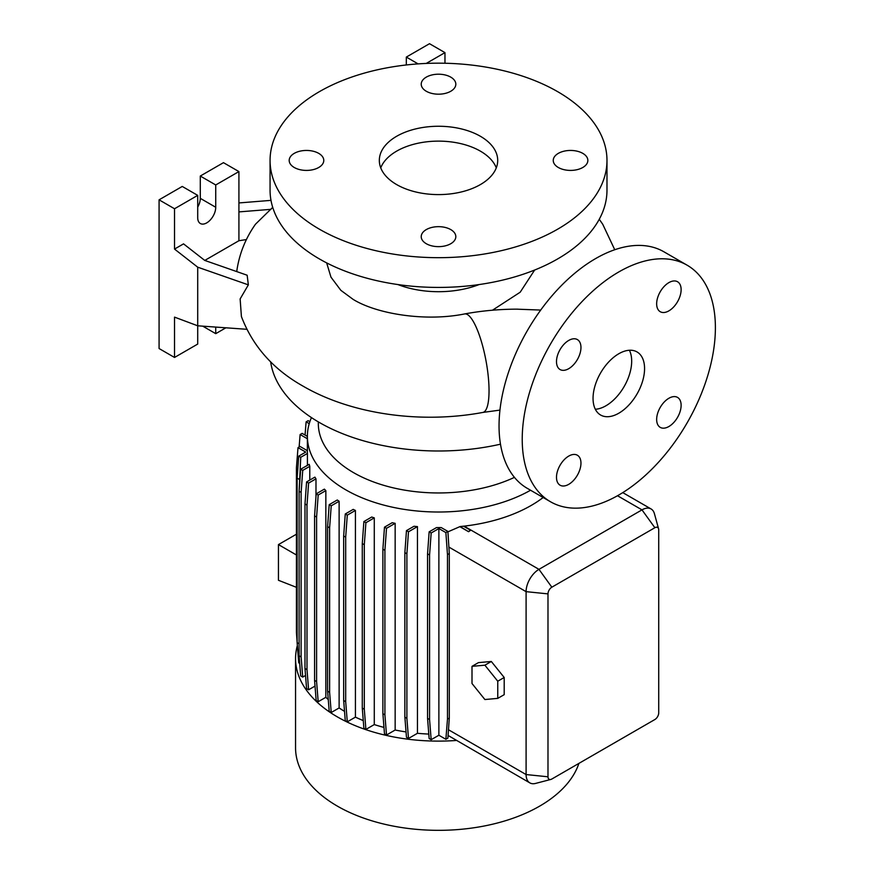 <?xml version="1.0" encoding="UTF-8"?>
<svg xmlns="http://www.w3.org/2000/svg" width="874" height="874" viewBox="0 0 874 874"><rect width="100%" height="100%" fill="white"/><g stroke="black" fill="none" stroke-linecap="round" stroke-linejoin="round"><path stroke-width="1.31" d="M540.7 310.062L516.49 309.156M618.803 413.216A36.424 21.031 120 0 0 642.609 381.119A36.424 21.031 120 0 0 637.015 351.927A36.424 21.031 120 0 0 618.803 353.741A36.424 21.031 120 0 0 595.008 385.827A36.424 21.031 120 0 0 600.602 415.019A36.424 21.031 120 0 0 618.803 413.216M595.336 409.261A36.424 21.031 120 0 0 605.933 405.776A36.424 21.031 120 0 0 629.4 350.256M318.715 153.365A17.305 9.985 0 0 0 299.858 151.202A17.305 9.985 0 0 0 289.185 160.423A17.305 9.985 0 0 0 294.254 167.491A17.305 9.985 0 0 0 313.111 169.654A17.305 9.985 0 0 0 323.784 160.423A17.305 9.985 0 0 0 318.715 153.365M450.755 77.13A17.305 9.985 0 0 0 431.898 74.967A17.305 9.985 0 0 0 421.224 84.199A17.305 9.985 0 0 0 426.283 91.257A17.305 9.985 0 0 0 445.139 93.431A17.305 9.985 0 0 0 455.824 84.199A17.305 9.985 0 0 0 450.755 77.13M582.794 153.365A17.305 9.985 0 0 0 563.938 151.202A17.305 9.985 0 0 0 553.253 160.423A17.305 9.985 0 0 0 558.322 167.491A17.305 9.985 0 0 0 577.179 169.654A17.305 9.985 0 0 0 587.852 160.423A17.305 9.985 0 0 0 582.794 153.365M450.755 229.589A17.305 9.985 0 0 0 431.898 227.426A17.305 9.985 0 0 0 421.224 236.657A17.305 9.985 0 0 0 426.283 243.715A17.305 9.985 0 0 0 445.139 245.889A17.305 9.985 0 0 0 455.824 236.657A17.305 9.985 0 0 0 450.755 229.589M568.723 368.686A17.305 9.985 120 0 0 580.03 353.435A17.305 9.985 120 0 0 577.375 339.571A17.305 9.985 120 0 0 568.723 340.434A17.305 9.985 120 0 0 557.426 355.674A17.305 9.985 120 0 0 560.07 369.538A17.305 9.985 120 0 0 568.723 368.686M668.894 310.86A17.305 9.985 120 0 0 680.191 295.609A17.305 9.985 120 0 0 677.547 281.745A17.305 9.985 120 0 0 668.894 282.608A17.305 9.985 120 0 0 657.587 297.848A17.305 9.985 120 0 0 660.241 311.712A17.305 9.985 120 0 0 668.894 310.86M668.894 426.512A17.305 9.985 120 0 0 680.191 411.272A17.305 9.985 120 0 0 677.547 397.408A17.305 9.985 120 0 0 668.894 398.26A17.305 9.985 120 0 0 657.587 413.511A17.305 9.985 120 0 0 660.241 427.375A17.305 9.985 120 0 0 668.894 426.512M568.723 484.349A17.305 9.985 120 0 0 580.03 469.098A17.305 9.985 120 0 0 577.375 455.234A17.305 9.985 120 0 0 568.723 456.097A17.305 9.985 120 0 0 557.426 471.337A17.305 9.985 120 0 0 560.07 485.201A17.305 9.985 120 0 0 568.723 484.349M618.803 495.001A136.584 78.857 -60 0 1 550.511 501.763A136.584 78.857 -60 0 1 529.578 392.317A136.584 78.857 -60 0 1 618.803 271.945A136.584 78.857 -60 0 1 687.106 265.183A136.584 78.857 -60 0 1 708.038 374.64A136.584 78.857 -60 0 1 618.803 495.001M550.511 501.763L527.339 488.38A136.584 78.857 -60 0 1 506.396 378.934A136.584 78.857 -60 0 1 595.631 258.573A136.584 78.857 -60 0 1 663.923 251.799L687.106 265.183M246.413 239.563L238.919 240.721L238.919 171.577L215.736 184.96L215.736 207.269A12.749 7.363 -60 0 1 206.723 222.881A12.749 7.363 -60 0 1 200.343 223.515A12.749 7.363 -60 0 1 197.71 217.681L197.71 195.372L174.527 208.755L174.527 249.079L183.54 243.868L204.724 260.408L247.145 275.223L248.358 284.858L240.132 298.941L241.41 316.53C252.662 346.17 273.234 369.396 303.114 386.177C351.927 414.56 421.323 423.923 482.874 412.43A50.08 12.465 79.5 0 0 489.036 390.722A50.08 12.465 79.5 0 0 480.624 339.025A50.08 12.465 79.5 0 0 464.662 313.93C482.044 310.729 499.764 309.145 517.823 309.156M318.322 421.88L318.322 423.562A120.197 69.396 0 0 0 353.522 472.626A120.197 69.396 0 0 0 514.436 477.368M311.461 417.597A131.133 75.71 0 0 0 307.386 436.312A131.133 75.71 0 0 0 345.798 489.844A131.133 75.71 0 0 0 530.551 490.238M297.357 645.536A142.965 82.538 0 0 0 295.554 658.57L295.554 747.794A142.965 82.538 0 0 0 337.43 806.156A142.965 82.538 0 0 0 480.449 826.706A142.965 82.538 0 0 0 578.905 763.384M295.554 658.57A142.965 82.538 0 0 0 337.43 716.931A142.965 82.538 0 0 0 456.698 740.442L529.863 782.896A18.212 10.51 -60 0 1 526.093 774.55L526.093 591.654A18.212 10.51 -60 0 1 538.963 569.345L641.986 509.87A18.212 10.51 -60 0 1 651.097 508.974A18.212 10.51 -60 0 1 654.408 513.639L658.592 528.846A5.463 3.157 120 0 0 654.866 527.721L551.844 587.197A5.463 3.157 120 0 0 547.987 593.883L547.987 776.789A5.463 3.157 120 0 0 550.828 779.444A5.463 3.157 120 0 0 551.844 779.018L654.866 719.531A5.463 3.157 120 0 0 658.723 712.845L658.723 529.95A5.463 3.157 120 0 0 658.592 528.846M270.634 361.77A168.463 97.254 0 0 0 319.403 422.513A168.463 97.254 0 0 0 500.485 444.178M397.889 284.553A72.848 42.061 0 0 0 479.149 284.553M534.648 270.033L520.194 292.211L492.466 310.215M270.066 160.423L270.066 190.171A168.463 97.254 0 0 0 319.403 258.944A168.463 97.254 0 0 0 502.987 280.019A168.463 97.254 0 0 0 606.982 190.171L606.982 160.423A168.463 97.254 0 0 0 557.634 91.65A168.463 97.254 0 0 0 374.05 70.575A168.463 97.254 0 0 0 270.066 160.423A168.463 97.254 0 0 0 319.403 229.196A168.463 97.254 0 0 0 502.987 250.281A168.463 97.254 0 0 0 606.982 160.423M480.372 136.268A59.192 34.173 0 0 0 415.871 128.86A59.192 34.173 0 0 0 379.327 160.423A59.192 34.173 0 0 0 396.665 184.589A59.192 34.173 0 0 0 461.166 191.996A59.192 34.173 0 0 0 497.71 160.423A59.192 34.173 0 0 0 480.372 136.268M496.29 167.863A59.192 34.173 0 0 0 480.372 151.136A59.192 34.173 0 0 0 421.989 142.484A59.192 34.173 0 0 0 380.747 167.863M326.668 262.899L330.962 277.145L340.838 290.321L353.205 299.432C377.207 314.192 425.867 321.807 464.662 313.93M272.71 207.367L255.481 224.214C245.944 237.728 239.837 252.564 237.149 268.733A193.547 111.741 0 0 0 236.756 271.596M355.423 510.449A131.133 75.71 180 0 1 353.216 509.378L345.263 513.978L347.284 515.147L355.423 510.449L355.423 717.139A131.133 75.71 0 0 0 363.267 720.58M374.28 517.878A131.133 75.71 180 0 1 371.723 517.026L363.879 521.559L365.9 522.718L374.28 517.878L374.28 724.579A131.133 75.71 0 0 0 383.981 727.419M395.157 523.329A131.133 75.71 180 0 1 392.197 522.707L384.484 527.164L386.505 528.322L395.157 523.329L395.157 730.019A131.133 75.71 0 0 0 406.039 731.92M417.455 526.607A131.133 75.71 180 0 1 414.025 526.257L406.465 530.616L408.486 531.785L417.455 526.607L417.455 733.297A131.133 75.71 0 0 0 428.795 734.073M441.228 527.568A131.133 75.71 180 0 1 436.508 527.579L429.145 531.829L431.166 532.998L438.879 528.552L438.879 735.242L445.871 739.284L447.892 738.115L449.302 718.067L449.302 553.537L447.892 531.425L441.228 527.568M543.158 497.514A131.133 75.71 180 0 1 464.116 526.137L463.526 526.203A131.133 75.71 180 0 1 460.095 526.552L447.925 531.84M491.319 661.476L478.439 662.623L472.004 666.338L472.004 683.512L484.884 699.528L497.754 698.381L504.2 694.666L504.2 677.492L491.319 661.476L484.884 665.19L472.004 666.338M299.148 490.631L300.743 457.288L307.419 453.442A131.133 75.71 180 0 1 307.386 451.88L307.386 436.312M307.419 453.442L307.419 465.35M309.789 466.312A131.133 75.71 180 0 1 309.178 464.334L300.7 469.229L302.721 470.398L309.789 466.312L309.789 480.077M315.984 478.843A131.133 75.71 180 0 1 314.891 477.128L306.577 481.935L308.598 483.103L315.984 478.843L315.984 496.487M325.849 490.609A131.133 75.71 180 0 1 324.363 489.134L316.169 493.865L318.191 495.034L325.849 490.609L325.849 697.299A131.133 75.71 0 0 0 328.263 699.561M339.123 501.261A131.133 75.71 180 0 1 337.266 499.994L329.203 504.648L331.224 505.817L339.123 501.261L339.123 707.951A131.133 75.71 0 0 0 344.52 711.36M448.111 735.482L456.698 740.442M438.879 735.242L431.166 739.688L429.571 719.531L429.571 555.001L431.166 532.998M429.145 531.829L427.55 553.832L427.55 718.362L429.145 738.53L431.166 739.688M417.455 733.297L408.486 738.475L406.891 718.319L406.891 553.788L408.486 531.785M406.465 530.616L404.87 552.619L404.87 717.15L406.465 737.317L408.486 738.475M395.157 730.019L386.505 735.023L384.91 714.856L384.91 550.325L386.505 528.322M384.484 527.164L382.888 549.156L382.888 713.697L384.484 733.854L386.505 735.023M374.28 724.579L365.9 729.419L364.305 709.251L364.305 544.721L365.9 522.718M363.879 521.559L362.284 543.552L362.284 708.093L363.879 728.25L365.9 729.419M355.423 717.139L347.284 721.837L345.689 701.68L345.689 537.149L347.284 515.147M345.263 513.978L343.668 535.981L343.668 700.511L345.263 720.668L347.284 721.837M339.123 707.951L331.224 712.507L329.618 692.35L329.618 527.82L331.224 505.817M329.203 504.648L327.597 526.651L327.597 691.181L329.203 711.338L331.224 712.507M325.849 697.299L318.191 701.724L316.596 681.567L316.596 517.037L318.191 495.034M316.169 493.865L314.574 515.868L314.574 680.398L316.169 700.555L318.191 701.724M315.022 686.079L308.598 689.794L307.003 669.637L307.003 505.106L308.598 483.103M306.577 481.935L304.982 503.937L304.982 668.468L306.577 688.625L308.598 689.794M305.529 675.46L302.721 677.088L301.126 656.931L301.126 492.401L302.721 470.398M300.7 469.229L299.105 491.232L299.105 655.762L300.7 675.919L302.721 677.088M299.105 643.799L297.127 642.663L298.722 662.82L299.706 663.388M298.056 654.353L297.597 648.65M460.095 526.814L468.584 531.72L470.594 530.289L463.526 526.203M550.828 779.444L535.565 783.421A18.212 10.51 -60 0 1 529.863 782.896M444.964 63.234L444.964 52.626L426.25 63.431M444.964 52.626L429.505 43.7L406.323 57.083L406.323 64.96M418.111 63.889L406.323 57.083M174.527 249.079L197.71 267.182L197.71 325.794L246.763 329.29M197.71 267.182L248.358 284.858M174.527 357.455L174.527 317.131L197.71 325.794L197.71 344.072L174.527 357.455L159.079 348.529L159.079 199.829L182.251 186.446L197.71 195.372M270.995 200.365L238.919 202.943M238.919 211.901L270.951 209.334M215.736 327.084L215.736 333.66L225.885 327.805M238.919 240.721L204.778 260.43M238.919 171.577L223.46 162.662L200.288 176.045L200.288 198.343A12.749 7.363 -60 0 1 197.71 207.116M215.736 184.96L200.288 176.045M174.527 208.755L159.079 199.829M215.736 333.66L202.735 326.155M299.105 655.762L301.126 656.931M299.105 491.232L301.126 492.401M343.668 700.511L345.689 701.68M343.668 535.981L345.689 537.149M445.871 739.284L447.477 719.127L449.302 718.067M447.477 719.127L447.477 554.597L449.302 553.537M447.477 554.597L445.871 532.594L447.892 531.425M427.55 718.362L429.571 719.531M427.55 553.832L429.571 555.001M445.871 532.594L438.879 528.552M296.417 554.968L278.445 544.589L278.445 580.281L296.417 587.317M296.417 534.222L278.445 544.589M299.127 446.985L300.11 434.542L302.131 433.373L307.386 436.399M300.11 434.542L307.386 438.737M304.982 668.468L307.003 669.637M304.982 503.937L307.003 505.106M362.284 708.093L364.305 709.251M362.284 543.552L364.305 544.721M468.584 531.72L460.095 526.552M470.594 530.289L468.573 531.447M297.127 642.106L296.417 632.328L296.417 467.787L298.012 447.63L300.033 446.461L307.386 450.711M298.012 447.63L305.725 452.087L298.722 456.13L300.743 457.288M297.127 642.663L297.127 478.133L299.148 479.291M297.127 478.133L298.722 456.13M314.574 680.398L316.596 681.567M314.574 515.868L316.596 517.037M382.888 713.697L384.91 714.856M382.888 549.156L384.91 550.325M327.597 691.181L329.618 692.35M327.597 526.651L329.618 527.82M404.87 717.15L406.891 718.319M404.87 552.619L406.891 553.788M305.059 435.055L306.108 421.847L308.129 420.678L309.855 421.683M306.108 421.847L309.232 423.65M497.754 698.381L497.754 681.207L504.2 677.492M497.754 681.207L484.884 665.19M547.987 776.789L526.093 774.55L448.384 729.692M547.987 593.883L526.093 591.654L448.832 547.048M654.866 527.721L641.986 509.87L617.514 495.744M551.844 587.197L538.963 569.345L464.116 526.137M215.736 207.269L200.288 198.343M651.097 508.974L622.769 492.619M499.95 410.103L482.874 412.43M614.75 249.735L602.754 224.312L599.269 219.254"/></g></svg>

